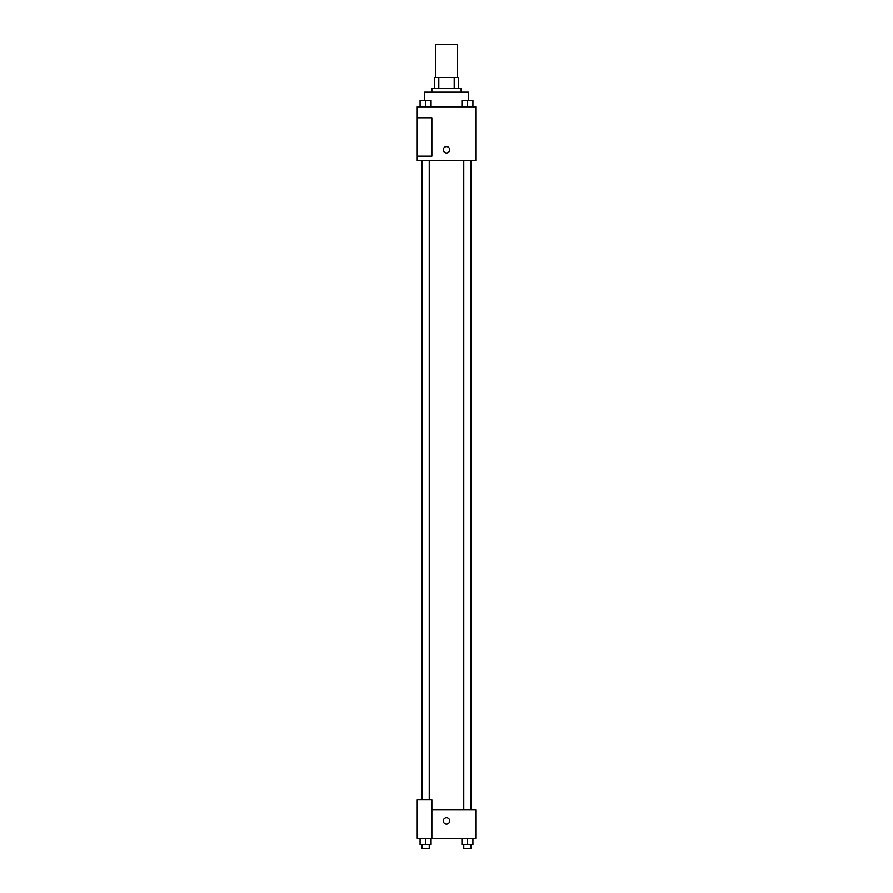 <?xml version="1.0" encoding="UTF-8"?>
<svg xmlns="http://www.w3.org/2000/svg" width="893" height="893" viewBox="0 0 893 893"><rect width="100%" height="100%" fill="white"/><g stroke="black" fill="none" stroke-linecap="round" stroke-linejoin="round"><path stroke-width="1.34" d="M457.473 77.568L457.473 44.65L435.527 44.65L435.527 77.568M438.798 88.541L438.798 77.568L434.612 77.568L434.612 88.541L434.612 77.568M438.798 77.568L458.388 77.568L458.388 88.541M454.202 88.541L454.202 77.568M431.866 92.191L431.866 88.541L461.134 88.541L461.134 92.191M468.445 100.396L468.445 92.191L424.555 92.191L424.555 100.396M417.243 106.825L475.757 106.825L475.757 160.773L417.243 160.773L417.243 156.197L431.866 156.197L431.866 117.798L417.243 117.798L417.243 106.825M443.296 149.801A3.204 3.204 0 0 1 448.096 147.032A3.204 3.204 0 0 1 448.096 152.569A3.204 3.204 0 0 1 443.296 149.801M417.243 117.798L417.243 156.197M431.866 809.951L475.757 809.951L475.757 838.293L417.243 838.293L417.243 799.894L431.866 799.894L431.866 838.293M443.296 820.924A3.204 3.204 0 0 1 448.096 818.144A3.204 3.204 0 0 1 448.096 823.692A3.204 3.204 0 0 1 443.296 820.924M461.938 838.293L461.938 844.689L472.91 844.689L472.91 838.293L472.91 844.689M467.419 844.689L467.419 838.293M471.08 844.689L471.08 848.35L463.757 848.35L463.757 844.689M420.09 838.293L420.09 844.689L431.062 844.689L431.062 838.293L431.062 844.689M425.581 844.689L425.581 838.293M429.243 844.689L429.243 848.35L421.92 848.35L421.92 844.689M461.938 106.825L461.938 100.429L472.91 100.429L472.91 106.825L472.91 100.429M467.419 106.825L467.419 100.429L463.757 100.396M471.08 100.429L467.419 100.396M420.09 106.825L420.09 100.429L431.062 100.429L431.062 106.825L431.062 100.429M425.581 106.825L425.581 100.429L421.92 100.396M429.243 100.429L425.581 100.396M471.225 809.951L471.225 160.773M421.775 799.894L421.775 160.773M463.757 160.773L463.757 809.951M471.08 160.773L471.08 809.951M429.243 799.894L429.243 160.773M421.92 799.894L421.92 160.773"/></g></svg>

